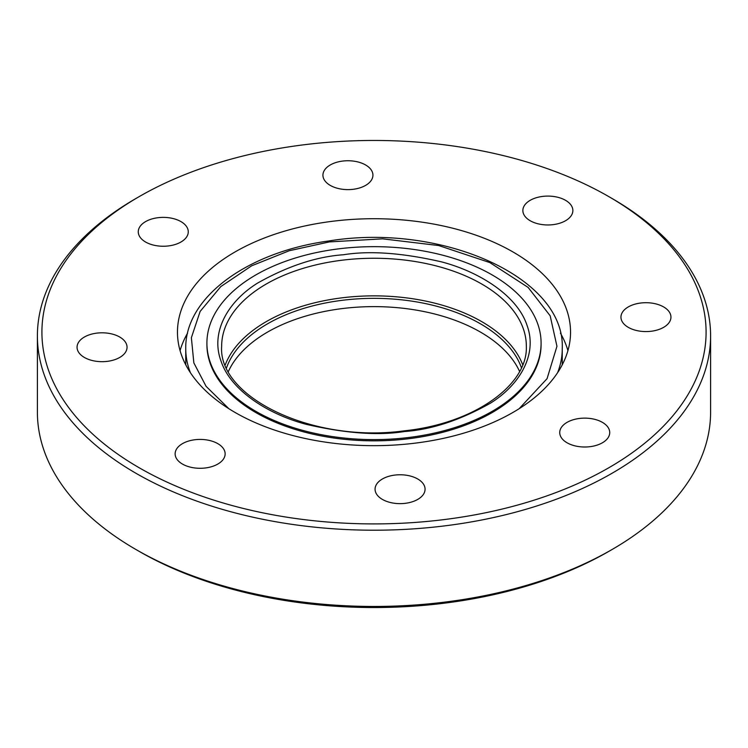 <?xml version="1.0" encoding="UTF-8"?>
<svg xmlns="http://www.w3.org/2000/svg" width="748" height="748" viewBox="0 0 748 748"><rect width="100%" height="100%" fill="white"/><g stroke="black" fill="none" stroke-linecap="round" stroke-linejoin="round"><path stroke-width="1.12" d="M519.159 408.689L547.069 378.666L556.951 346.277L550.163 315.787L528.153 287.438L489.828 262.576L438.711 245.55L382.593 238.836L329.335 241.913L289.205 250.748L251.655 265.802L220.791 286.596L200.127 311.449L191.376 337.694L193.844 362.883L206.074 386.323L228.86 408.698M206.906 343.136L206.906 344.361A167.094 96.473 0 0 0 310.055 433.494A167.094 96.473 0 0 0 492.156 412.578A167.094 96.473 0 0 0 541.094 344.361L541.094 343.136A167.094 96.473 0 0 0 437.945 254.011A167.094 96.473 0 0 0 255.844 274.918A167.094 96.473 0 0 0 206.906 343.136A167.094 96.473 0 0 0 310.055 432.26A167.094 96.473 0 0 0 492.156 411.353A167.094 96.473 0 0 0 541.094 343.136M225.279 364.781A152.34 87.946 180 0 1 266.279 321.621A152.34 87.946 180 0 1 416.627 299.378A152.34 87.946 180 0 1 522.721 364.781M226.551 367.773A150.526 86.908 180 0 1 267.56 323.809A150.526 86.908 180 0 1 417.244 302.014A150.526 86.908 180 0 1 521.45 367.773M519.598 371.466A150.526 86.908 0 0 0 413.326 309.644A150.526 86.908 0 0 0 267.56 332.075A150.526 86.908 0 0 0 228.402 371.466M525.601 404.406A196.537 113.472 0 0 0 570.537 332.187A196.537 113.472 0 0 0 440.45 225.4A196.537 113.472 0 0 0 222.399 259.977A196.537 113.472 0 0 0 177.463 332.187A196.537 113.472 0 0 0 307.55 438.983A196.537 113.472 0 0 0 525.601 404.406M567.928 350.634A196.537 113.472 0 0 0 560.43 333.159M328.643 166A25.002 14.436 180 0 1 356.385 161.596A25.002 14.436 180 0 1 372.934 175.182A25.002 14.436 180 0 1 367.212 184.373A25.002 14.436 180 0 1 339.48 188.767A25.002 14.436 180 0 1 322.93 175.182A25.002 14.436 180 0 1 328.643 166M528.574 201.343A25.002 14.436 180 0 1 556.316 196.939A25.002 14.436 180 0 1 572.865 210.525A25.002 14.436 180 0 1 567.143 219.716A25.002 14.436 180 0 1 539.411 224.11A25.002 14.436 180 0 1 522.861 210.525A25.002 14.436 180 0 1 528.574 201.343M626.665 307.952A25.002 14.436 180 0 1 654.407 303.557A25.002 14.436 180 0 1 670.947 317.143A25.002 14.436 180 0 1 665.234 326.324A25.002 14.436 180 0 1 637.492 330.719A25.002 14.436 180 0 1 620.952 317.143A25.002 14.436 180 0 1 626.665 307.952M565.451 423.387A25.002 14.436 180 0 1 593.183 418.983A25.002 14.436 180 0 1 609.732 432.568A25.002 14.436 180 0 1 604.019 441.759A25.002 14.436 180 0 1 576.278 446.154A25.002 14.436 180 0 1 559.728 432.568A25.002 14.436 180 0 1 565.451 423.387M380.788 480.01A25.002 14.436 180 0 1 408.52 475.616A25.002 14.436 180 0 1 425.07 489.201A25.002 14.436 180 0 1 419.357 498.383A25.002 14.436 180 0 1 391.615 502.787A25.002 14.436 180 0 1 375.066 489.201A25.002 14.436 180 0 1 380.788 480.01M180.857 444.667A25.002 14.436 180 0 1 208.589 440.273A25.002 14.436 180 0 1 225.139 453.858A25.002 14.436 180 0 1 219.426 463.04A25.002 14.436 180 0 1 191.684 467.444A25.002 14.436 180 0 1 175.135 453.858A25.002 14.436 180 0 1 180.857 444.667M82.766 338.059A25.002 14.436 180 0 1 110.508 333.655A25.002 14.436 180 0 1 127.048 347.24A25.002 14.436 180 0 1 121.335 356.431A25.002 14.436 180 0 1 93.594 360.826A25.002 14.436 180 0 1 77.053 347.24A25.002 14.436 180 0 1 82.766 338.059M143.981 222.624A25.002 14.436 180 0 1 171.722 218.229A25.002 14.436 180 0 1 188.272 231.815A25.002 14.436 180 0 1 182.549 240.996A25.002 14.436 180 0 1 154.817 245.4A25.002 14.436 180 0 1 138.268 231.815A25.002 14.436 180 0 1 143.981 222.624M630.153 454.204A332.084 191.722 180 0 1 162.662 480.076A332.084 191.722 180 0 1 117.847 210.179A332.084 191.722 180 0 1 139.175 196.621A332.084 191.722 180 0 1 608.825 196.621A332.084 191.722 180 0 1 630.153 454.204M608.825 196.621L612.014 198.463A336.6 194.33 180 0 1 710.6 335.88A336.6 194.33 180 0 1 633.64 459.553A336.6 194.33 180 0 1 260.192 518.766A336.6 194.33 180 0 1 37.4 335.88A336.6 194.33 180 0 1 114.36 212.208A336.6 194.33 180 0 1 135.986 198.463L139.175 196.621M710.6 335.88L710.6 412.12A336.6 194.33 180 0 1 633.64 535.792A336.6 194.33 180 0 1 612.014 549.537A336.6 194.33 180 0 1 135.986 549.537A336.6 194.33 180 0 1 37.4 412.12L37.4 335.88M612.014 549.537L608.825 551.379A332.084 191.722 180 0 1 139.175 551.379L135.986 549.537M187.57 333.159A196.537 113.472 0 0 0 180.072 350.634M557.606 372.672A188.253 108.684 0 0 0 562.253 348.671C565.488 277.115 441.002 222.483 328.578 241.006C247.476 252.029 184.737 297.489 185.747 348.671A188.253 108.684 0 0 0 190.394 372.672M404.462 431.531C431.484 429.651 460.067 420.236 490.23 403.294C518.439 385.949 538.046 355.487 527.097 325.548C517.364 295.469 479.038 271.655 441.488 261.865C402.387 252.88 369.736 250.505 343.538 254.741C316.516 256.62 287.933 266.036 257.77 282.978C229.561 300.313 209.954 330.784 220.903 360.723C230.636 390.802 268.962 414.616 306.512 424.397C345.613 433.391 378.264 435.766 404.462 431.531M344.267 259.949A152.34 87.946 180 0 1 526.34 346.212C528.032 384.921 474.185 423.667 404.032 430.857C312.991 443.386 217.827 397.169 221.66 346.212A152.34 87.946 180 0 1 266.279 284.016A152.34 87.946 180 0 1 344.267 259.949M185.747 364.79L185.747 348.671M562.253 364.79L562.253 348.671"/></g></svg>
